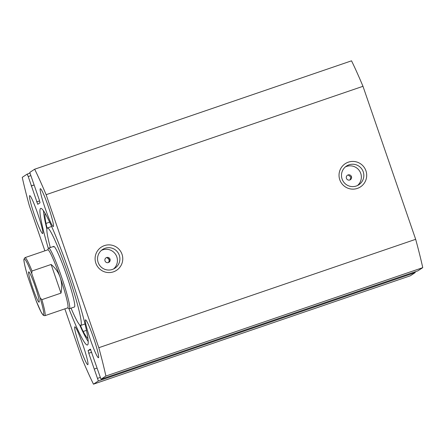 <?xml version="1.0" encoding="UTF-8"?>
<svg xmlns="http://www.w3.org/2000/svg" width="445" height="445" viewBox="0 0 445 445"><rect width="100%" height="100%" fill="white"/><g stroke="black" fill="none" stroke-linecap="round" stroke-linejoin="round"><path stroke-width="0.67" d="M32.663 287.82A16.009 1.424 71.1 0 1 28.853 271.889A16.009 1.424 71.1 0 1 35.122 286.213A16.009 1.424 71.1 0 1 39.177 302.066A16.009 1.424 71.1 0 1 32.663 287.82M67.718 307.879A30.688 2.726 -108.9 0 0 60.136 277.302A30.688 2.726 -108.9 0 0 47.854 249.812L24.97 257.638A30.688 2.726 71.1 0 1 32.018 271.011L51.125 264.469C55.352 267.935 58.356 272.212 60.136 277.302C61.872 282.414 62.155 287.687 60.993 293.122L41.88 299.657A30.688 2.726 71.1 0 1 44.834 315.705L67.718 307.879M67.601 307.918L69.125 308.674A32.018 2.848 -108.9 0 0 69.403 308.713A32.018 2.848 -108.9 0 0 61.499 276.807A32.018 2.848 -108.9 0 0 48.677 248.115A32.018 2.848 -108.9 0 0 48.477 248.321L47.737 249.851M32.018 271.011L31.756 273.525A29.62 2.631 -108.9 0 0 24.253 259.018A29.62 2.631 -108.9 0 0 27.662 276.206L36.028 300.509A29.62 2.631 -108.9 0 0 43.532 315.016A29.62 2.631 -108.9 0 0 40.128 297.827L41.88 299.657M27.662 276.206L27.59 275.978C24.798 266.166 23.585 260.575 23.952 259.207L24.97 257.638M44.834 315.705L43.254 315.271L41.035 311.917L36.028 300.509M31.756 273.525L40.128 297.827M51.125 264.469L60.993 293.122M69.403 308.713L74.432 306.989A32.018 2.848 -108.9 0 0 74.732 306.438A32.018 2.848 -108.9 0 0 65.91 273.302A32.018 2.848 -108.9 0 0 53.706 246.397A32.018 2.848 -108.9 0 0 53.406 246.953M71.044 308.151A51.498 4.578 -108.9 0 0 80.74 325.423A51.498 4.578 -108.9 0 0 81.224 324.533A51.498 4.578 -108.9 0 0 67.028 271.239A51.498 4.578 -108.9 0 0 47.404 227.968A51.498 4.578 -108.9 0 0 46.92 228.858A51.498 4.578 -108.9 0 0 50.313 247.559M109.47 261.171A61.371 5.457 -108.9 0 0 108.48 258.295M80.467 325.428A19.747 1.758 -108.9 0 0 83.187 331.486A66.694 5.93 -108.9 0 0 87.926 338.567M45.117 213.322A66.694 5.93 -108.9 0 0 45.985 223.429A19.747 1.758 -108.9 0 0 47.126 228.218M122.008 254.251A13.873 13.817 -123.2 0 1 113.447 271.839A13.873 13.817 -123.2 0 1 95.853 263.201A13.873 13.817 -123.2 0 1 104.414 245.612A13.873 13.817 -123.2 0 1 122.008 254.251M98.161 262.472A11.208 11.158 56.8 0 0 114.866 268.235A11.208 11.158 56.8 0 0 119.288 255.246A11.208 11.158 56.8 0 0 102.589 249.484A11.208 11.158 56.8 0 0 98.161 262.472M365.94 170.808A13.873 13.817 -123.2 0 1 357.38 188.402A13.873 13.817 -123.2 0 1 339.785 179.758A13.873 13.817 -123.2 0 1 348.346 162.169A13.873 13.817 -123.2 0 1 365.94 170.808M342.094 179.029A11.208 11.158 56.8 0 0 358.792 184.797A11.208 11.158 56.8 0 0 363.22 171.803A11.208 11.158 56.8 0 0 346.522 166.041A11.208 11.158 56.8 0 0 342.094 179.029M346.427 178.317A2.67 2.659 56.8 0 0 350.404 179.691A2.67 2.659 56.8 0 0 351.455 176.598A2.67 2.659 56.8 0 0 347.478 175.224A2.67 2.659 56.8 0 0 346.427 178.317M350.076 179.875L350.844 176.999L348.502 175.208M105.009 260.898A2.67 2.659 56.8 0 0 108.986 262.272A2.67 2.659 56.8 0 0 110.043 259.179A2.67 2.659 56.8 0 0 106.066 257.805A2.67 2.659 56.8 0 0 105.009 260.898M108.658 262.455L109.425 259.58L107.089 257.788M357.513 185.515A11.208 11.158 56.8 0 0 345.342 166.925M113.581 268.958A11.208 11.158 56.8 0 0 101.415 250.368M88.188 341.454A72.179 6.419 71.1 0 1 79.638 324.839M46.886 229.103A72.179 6.419 71.1 0 1 43.471 210.73M48.355 248.571A72.179 6.419 71.1 0 1 40.578 208.466A72.179 6.419 71.1 0 1 40.706 208.399A72.179 6.419 71.1 0 1 69.876 273.842A72.179 6.419 71.1 0 1 87.565 344.925A72.179 6.419 71.1 0 1 87.431 344.986A72.179 6.419 71.1 0 1 68.875 308.552M42.681 233.514A20.014 1.78 71.1 0 1 42.642 233.536A20.014 1.78 71.1 0 1 34.554 215.391A20.014 1.78 71.1 0 1 29.648 195.678A20.014 1.78 71.1 0 1 29.687 195.661A20.014 1.78 71.1 0 1 37.775 213.806A20.014 1.78 71.1 0 1 42.681 233.514M87.843 364.678A20.014 1.78 71.1 0 1 87.804 364.694A20.014 1.78 71.1 0 1 79.716 346.549A20.014 1.78 71.1 0 1 74.816 326.841A20.014 1.78 71.1 0 1 74.849 326.825A20.014 1.78 71.1 0 1 82.937 344.97A20.014 1.78 71.1 0 1 87.843 364.678M53.328 226.544A20.014 1.78 71.1 0 1 53.289 226.566A20.014 1.78 71.1 0 1 45.206 208.421A20.014 1.78 71.1 0 1 40.3 188.708A20.014 1.78 71.1 0 1 40.334 188.691A20.014 1.78 71.1 0 1 48.422 206.836A20.014 1.78 71.1 0 1 53.328 226.544M98.49 357.708A20.014 1.78 71.1 0 1 98.456 357.724A20.014 1.78 71.1 0 1 90.368 339.579A20.014 1.78 71.1 0 1 85.462 319.872A20.014 1.78 71.1 0 1 85.501 319.855A20.014 1.78 71.1 0 1 93.584 338A20.014 1.78 71.1 0 1 98.49 357.708M30.649 175.697L28.224 176.526L37.73 204.299L40.028 202.798L39.366 200.139L29.771 172.421L34.671 169.211L351.533 60.826A136.087 12.098 71.1 0 1 362.981 86.302L415.669 239.315A136.087 12.098 71.1 0 1 422.75 267.656L417.838 270.866M415.129 271.795L415.23 272.579L410.329 275.789L93.467 384.174A136.087 12.098 71.1 0 1 82.019 358.698L64.859 308.858M34.671 169.211A136.087 12.098 71.1 0 1 46.124 194.693L98.812 347.706A136.087 12.098 71.1 0 1 105.893 376.047L100.993 379.251L417.849 270.866L100.987 379.257L90.407 349.091M28.224 176.526L27.151 174.134L29.871 173.205L27.162 174.134M44.878 250.83L29.331 205.685A136.087 12.098 71.1 0 1 22.25 177.344L27.151 174.134M415.23 272.579L98.367 380.97L93.467 384.174M98.367 380.97L88.772 353.252L88.11 350.593L90.402 349.091M105.893 376.047L422.75 267.656M46.124 194.693L362.981 86.302M415.669 239.315L98.812 347.706M94.49 368.977L96.915 368.149M31.439 185.854L34.132 184.936M31.195 186.016L34.154 185.003M83.187 331.486L86.463 330.368M45.985 223.429L49.668 222.166M88.11 350.593L90.78 349.681M91.737 352.234L88.772 353.252M97.705 378.311L100.136 377.482M36.662 201.908L39.616 200.901M53.706 246.397L48.677 248.115M84.995 323.966L80.74 325.423M51.653 226.511L47.404 227.968"/></g></svg>
